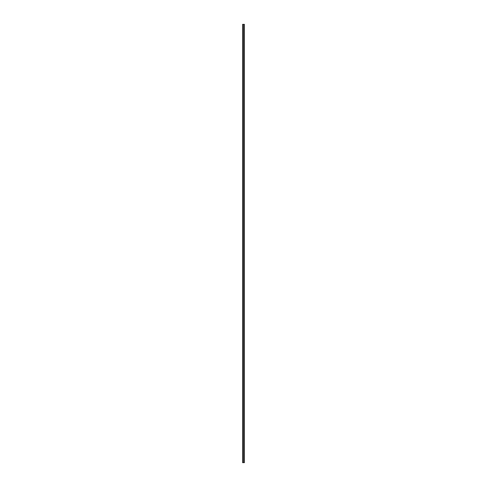 <?xml version="1.0" encoding="UTF-8"?>
<svg xmlns="http://www.w3.org/2000/svg" width="487" height="487" viewBox="0 0 487 487"><rect width="100%" height="100%" fill="white"/><g stroke="black" fill="none" stroke-linecap="round" stroke-linejoin="round"><path stroke-width="0.73" d="M243.5 24.35L242.599 24.35L242.599 462.65L244.401 462.65L244.401 24.35L243.5 24.35L243.5 462.65"/></g></svg>
